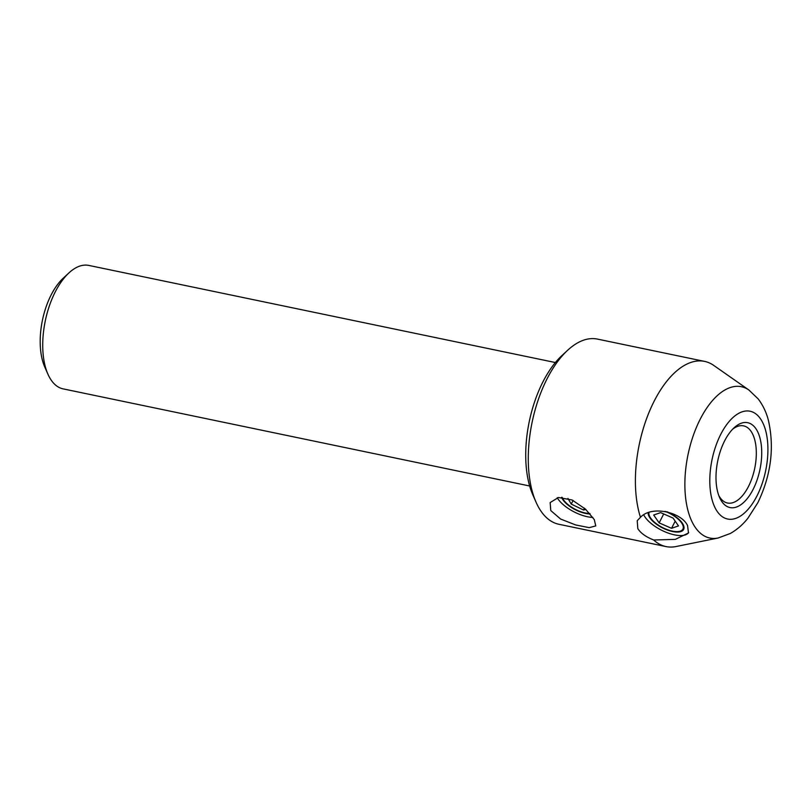 <?xml version="1.0" encoding="UTF-8"?>
<svg xmlns="http://www.w3.org/2000/svg" width="812" height="812" viewBox="0 0 812 812"><rect width="100%" height="100%" fill="white"/><g stroke="black" fill="none" stroke-linecap="round" stroke-linejoin="round"><path stroke-width="1.22" d="M724.669 440.784A43.351 21.538 -78.2 0 1 734.028 427.833A43.351 21.538 -78.2 0 1 759.535 436.521A43.351 21.538 -78.2 0 1 753.059 489.484A43.351 21.538 -78.2 0 1 719.544 497.411A43.351 21.538 -78.2 0 1 724.669 440.784M718.772 495.482A39.402 19.579 101.8 0 0 727.481 503.014A39.402 19.579 101.8 0 0 748.42 486.581A39.402 19.579 101.8 0 0 743.538 425.853A39.402 19.579 101.8 0 0 732.546 429.294M47.888 374.099L44.701 366.831A55.165 27.415 -78.2 0 1 51.227 294.766A55.165 27.415 -78.2 0 1 63.133 278.283L68.949 272.893A63.052 31.333 101.8 0 0 55.338 291.731A63.052 31.333 101.8 0 0 47.888 374.099A63.052 31.333 101.8 0 0 63.133 388.877L529.668 485.992M561.569 497.34A19.701 8.262 -152.9 0 0 562.31 498.862A19.701 8.262 -152.9 0 0 590.162 513.955M550.769 510.555L550.16 502.567L558.423 497.502L572.054 499.969L585.462 509.094L594.293 519.619L595.764 525.912L589.207 527.648L575.698 524.958L560.635 519.061L550.769 510.555M557.235 497.715A25.619 10.739 -152.9 0 0 557.286 497.817A25.619 10.739 -152.9 0 0 592.872 517.427M648.169 512.849A19.701 8.262 -152.9 0 0 649.356 516.98A19.701 8.262 -152.9 0 0 667.494 530.074A19.701 8.262 -152.9 0 0 683.633 529.444A19.701 8.262 -152.9 0 0 682.831 523.953A19.701 8.262 -152.9 0 0 666.916 511.733M653.69 540C646.078 537.006 640.79 533.23 637.816 528.673L637.207 520.695L640.475 517.315C651.792 505.013 681.522 512.342 687.561 525.567L688.485 532.946L675.351 539.371L653.69 540A94.578 47.005 101.8 0 0 666.023 546.577A94.578 47.005 101.8 0 0 676.041 546.537L718.072 538.021A77.292 38.408 -78.2 0 1 686.059 501.177A77.292 38.408 -78.2 0 1 700.33 418.962A77.292 38.408 -78.2 0 1 748.887 390.004L713.738 365.42A94.578 47.005 101.8 0 0 704.572 361.391A94.578 47.005 101.8 0 0 654.32 400.854A94.578 47.005 101.8 0 0 640.475 517.315M643.794 514.94A25.619 10.739 -152.9 0 0 644.332 515.935A25.619 10.739 -152.9 0 0 667.444 532.794A25.619 10.739 -152.9 0 0 688.677 532.51M704.572 361.391L597.439 339.091A94.578 47.005 101.8 0 0 567.608 350.297L561.792 355.686A86.691 43.087 101.8 0 0 543.076 381.579A86.691 43.087 101.8 0 0 532.824 494.843L536.011 502.1A94.578 47.005 101.8 0 0 558.889 524.278L666.023 546.577M567.608 350.297A94.578 47.005 101.8 0 0 547.197 378.554A94.578 47.005 101.8 0 0 536.011 502.1M555.367 362.538L88.833 265.422A63.052 31.333 101.8 0 0 68.949 272.893M648.991 512.555A18.92 7.937 -152.9 0 0 649.488 516.087A18.92 7.937 -152.9 0 0 650.615 518.046A18.92 7.937 -152.9 0 0 679.36 531.373A18.92 7.937 -152.9 0 0 681.572 522.887A18.92 7.937 -152.9 0 0 665.089 511.367M673.046 518.056L660.643 512.616L653.69 515.031L659.141 522.877L671.544 528.318L678.487 525.902L673.046 518.056M675.198 521.162L671.544 528.318M663.708 513.955L659.141 522.877M562.208 497.37A18.92 7.937 -152.9 0 0 562.442 497.969A18.92 7.937 -152.9 0 0 562.98 499.004A18.92 7.937 -152.9 0 0 589.756 513.488M567.943 498.436L571.242 504.09L583.523 510.017L585.888 509.489M584.457 508.18L583.523 510.017M573.099 500.456L571.242 504.09M720.823 434.197A55.074 27.375 101.8 0 0 716.082 509.642A55.074 27.375 101.8 0 0 756.896 496.071A55.074 27.375 101.8 0 0 761.636 420.626A55.074 27.375 101.8 0 0 720.823 434.197M718.072 538.021L730.303 533.484C737.012 529.688 742.899 524.582 747.953 518.157L757.86 502.669C771.035 475.223 774.557 447.777 768.406 420.332C766.335 412.313 762.935 405.198 758.235 398.976L748.887 390.004"/></g></svg>
